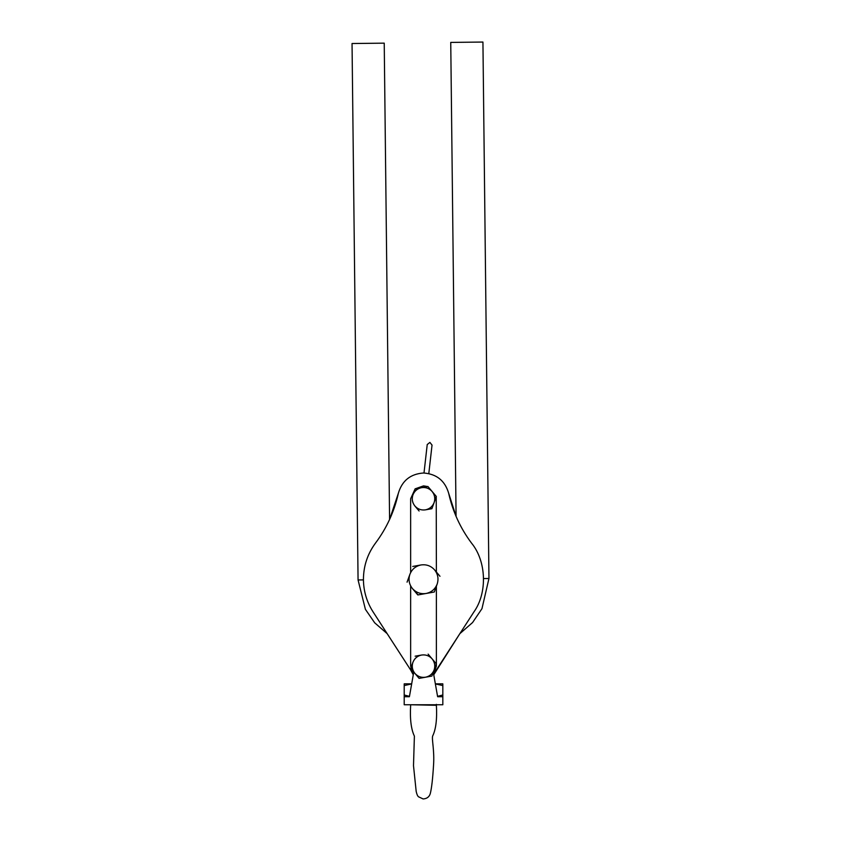 <?xml version="1.0" encoding="UTF-8"?>
<svg xmlns="http://www.w3.org/2000/svg" width="841" height="841" viewBox="0 0 841 841"><rect width="100%" height="100%" fill="white"/><g stroke="black" fill="none" stroke-linecap="round" stroke-linejoin="round"><path stroke-width="1.26" d="M413.761 672.043L409.409 696.716L404.206 696.716L404.206 704.758L442.829 704.758L442.829 696.716L437.625 696.716L433.304 672.201M436.363 669.972L459.859 633.651L433.756 674.797L435.354 683.838L442.829 683.838L442.829 694.992L437.551 696.337M434.324 673.126L473.956 611.87C487.528 592.842 486.413 561.136 471.538 543.118C460.342 528.137 452.721 511.517 448.674 493.257C444.963 480.695 436.574 473.946 423.517 472.999C410.45 473.946 402.061 480.695 398.361 493.257L389.583 519.486L384.232 43.154L352.043 43.522L358.066 579.964L365.404 609.336L374.697 622.824L387.165 633.651L410.66 669.972L413.267 674.797L411.68 683.838L410.639 683.838M410.639 704.758L436.384 705.294L436.384 704.359M432.6 704.758L429.951 704.758M389.583 519.486L398.361 493.257C394.313 511.517 386.692 528.137 375.485 543.118C367.57 553.851 363.554 565.888 363.428 579.228C363.501 591.034 366.718 601.914 373.068 611.87L412.7 673.126M375.485 543.118C367.57 553.851 363.554 565.888 363.428 579.228C363.501 591.034 366.718 601.914 373.068 611.87M473.956 611.87C487.528 592.842 486.413 561.136 471.538 543.118M411.68 683.838L404.206 683.838L404.206 694.992L409.472 696.337M404.206 685.562L411.659 683.933M435.365 683.933L442.829 685.562M442.829 696.716L442.829 694.992M404.206 696.716L404.206 694.992M456.074 516.374L448.674 493.257L456.074 516.374L450.744 42.407L482.934 42.05L488.957 578.492L483.596 578.555M387.165 633.651L410.66 669.972M436.384 666.135L433.63 674.093L436.384 666.135L436.384 586.219M410.639 666.135L413.394 674.093L410.639 666.135L410.639 586.429M436.384 572.027L436.227 496.716M436.143 496.253L427.932 486.519L415.128 488.81L412.92 494.929C414.508 490.986 417.378 488.558 421.53 487.664L427.932 486.519L432.127 491.491C434.744 494.834 435.407 498.534 434.114 502.582L436.321 496.463L432.127 491.491C429.267 488.337 425.735 487.065 421.53 487.664L415.023 489.084M427.67 486.571L423.517 485.877L415.391 488.758M415.034 489.063L410.639 498.755L410.639 572.237M432.127 658.871C434.744 662.214 435.407 665.914 434.114 669.962C432.526 673.904 429.656 676.322 425.493 677.226C421.288 677.825 417.756 676.542 414.897 673.399L410.713 668.427L419.091 678.372L431.896 676.08L436.321 663.843L432.127 658.871L436.321 663.843L431.896 676.08L419.091 678.372L414.897 673.399C412.279 670.056 411.617 666.356 412.92 662.309L410.713 668.427L412.92 662.309C414.508 658.366 417.378 655.938 421.53 655.044L415.128 656.19L421.53 655.044C425.735 654.445 429.267 655.717 432.127 658.871L428.122 654.119M436.227 496.348L434.114 502.582C432.526 506.524 429.656 508.942 425.493 509.846L431.896 508.7L434.114 502.582M432.001 508.427L425.493 509.846C421.288 510.445 417.756 509.162 414.897 506.019L419.091 510.992L414.897 506.019C412.279 502.676 411.617 498.976 412.92 494.929M418.124 594.902L412.437 588.563C409.073 584.264 408.221 579.512 409.893 574.308L407.055 582.172L409.893 574.308C411.932 569.231 415.622 566.119 420.963 564.963L412.731 566.445L420.963 564.963C426.376 564.195 430.918 565.835 434.587 569.883L439.98 576.285L434.587 569.883C437.961 574.193 438.813 578.944 437.141 584.148L434.292 592.011L437.141 584.148C435.102 589.215 431.412 592.327 426.061 593.483L434.292 592.011L426.061 593.483C420.658 594.251 416.116 592.611 412.437 588.563L417.83 594.955L426.061 593.483M459.859 633.651L472.568 622.55L481.967 608.674L488.957 578.492M358.066 579.964L363.428 579.901M410.639 705.294C409.84 718.918 411.091 729.189 414.392 736.127L413.499 765.678L416.179 791.381C416.8 794.24 417.578 796.038 418.503 796.784L423.118 798.95C426.86 798.698 429.246 796.942 430.256 793.683C431.622 788.385 432.716 778.871 433.546 765.152C434.587 750.571 431.622 739.302 432.652 736.022C435.922 729.336 437.173 719.097 436.395 705.294M424.001 473.01L427.228 444.542L429.898 442.408L432.032 445.078L428.805 473.557"/></g></svg>
